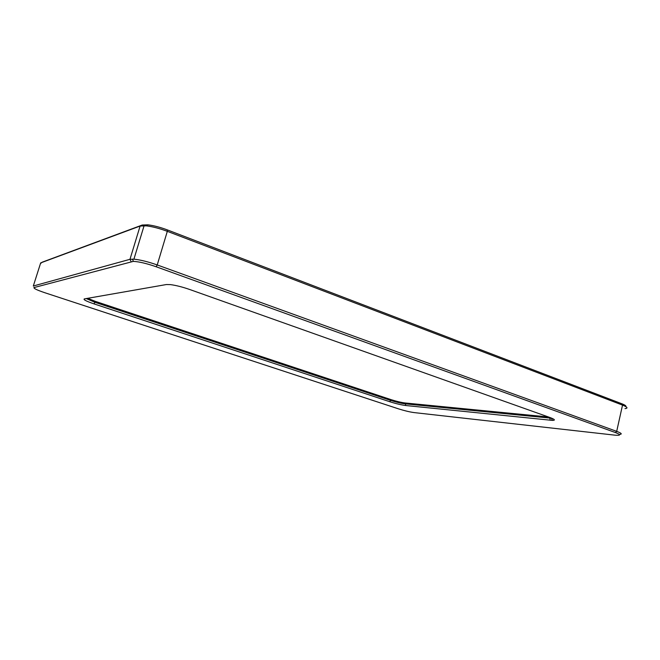 <?xml version="1.0" encoding="UTF-8"?>
<svg xmlns="http://www.w3.org/2000/svg" width="660" height="660" viewBox="0 0 660 660"><rect width="100%" height="100%" fill="white"/><g stroke="black" fill="none" stroke-linecap="round" stroke-linejoin="round"><path stroke-width="0.99" d="M548.501 416.996L405.19 402.988C401.181 402.476 396.47 401.362 391.05 399.638L95.271 301.339L87.689 298.312M551.867 418.258L404.976 403.821C400.966 403.301 396.256 402.188 390.835 400.463L94.974 302.305L86.27 298.559M34.139 287.546L133.378 261.368C139.194 261.698 146.784 263.497 156.156 266.755L615.392 432.547C620.961 434.717 620.944 435.6 615.326 435.204L414.051 412.582C409.662 411.972 404.547 410.751 398.714 408.919L44.731 292.702C36.803 290.004 33.272 288.288 34.139 287.546L33.957 287.207M619.319 434.404C622.553 434.255 621.679 433.24 616.696 431.351L157.22 264.949C148.112 261.748 140.341 259.817 133.906 259.174L129.979 259.306L33.313 286.011L40.672 262.911L140.11 226.05L146.256 225.852C152.567 226.619 159.58 228.442 167.318 231.33L622.52 405.108C627.47 407.104 628.295 408.276 624.995 408.614M189.684 289.492C182.515 287.001 176.137 285.384 170.569 284.625L166.444 284.526L84.331 298.897C83.028 299.549 86.278 301.216 94.083 303.905L389.755 401.717C395.876 403.664 401.206 404.926 405.743 405.52L552.478 420.395C555.728 420.321 554.804 419.323 549.714 417.425L189.684 289.492M625.746 406.576C626.381 405.966 625.061 405.017 621.786 403.738L167.227 229.861C160.132 227.213 153.689 225.538 147.898 224.837L142.23 225.027L42.215 262.177L40.458 263.596M550.291 420.255L549.598 417.384M131.109 261.55L129.979 259.306L140.11 226.05L142.23 225.027M621.786 403.738L622.52 405.108L616.696 431.351L615.392 432.547M167.227 229.861L167.318 231.33L157.22 264.949L156.156 266.755M405.19 402.988L405.743 405.52M391.05 399.638L389.755 401.717M95.271 301.339L94.083 303.905M550.514 418.234L550.621 417.755M133.378 261.368L132.437 259.091M551.347 418.267L552.478 420.395M144.094 225.687L133.906 259.174M147.898 224.837L146.256 225.852"/></g></svg>
